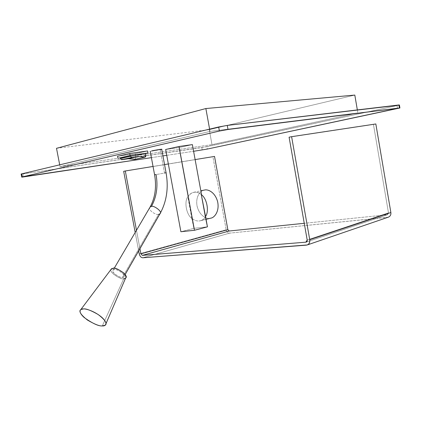 <?xml version="1.0" encoding="UTF-8"?>
<svg xmlns="http://www.w3.org/2000/svg" width="421" height="421" viewBox="0 0 421 421"><rect width="100%" height="100%" fill="white"/><g stroke="black" fill="none" stroke-linecap="round" stroke-linejoin="round"><path stroke-width="0.32" stroke-dasharray="2.1 1.58" d="M120.253 157.975L135.715 155.733L145.545 153.518L135.715 155.733L135.346 153.754L117.533 156.291L135.346 153.754L147.592 150.96L135.346 153.754L135.715 155.733L120.253 157.975M135.515 155.67L120.238 157.886L135.515 155.67L145.529 153.418L135.515 155.67L135.846 157.459L135.515 155.67M201.533 194.602C196.144 190.845 191.644 191.539 188.05 196.681L179.004 147.587L192.376 144.608L179.004 147.587L192.05 218.399C194.381 220.372 196.828 221.23 199.38 220.972C201.927 220.625 203.996 219.204 205.585 216.71C204.264 218.82 202.554 220.167 200.454 220.767L209.853 218.32L199.38 220.972C196.828 221.23 194.381 220.372 192.05 218.399L193.881 228.34L207.437 226.835L193.881 228.34L191.829 218.452C186.371 214.642 184.009 201.859 187.829 196.728L188.05 196.681C189.329 194.434 191.187 192.976 193.623 192.318C196.486 191.813 199.122 192.576 201.533 194.602M180.893 231.745L193.881 228.34L180.893 231.745M165.658 149.487L179.004 147.587L165.658 149.487M151.402 157.654L162.943 155.912L151.402 157.654M166.742 155.338L193.602 151.292L166.742 155.338M160.212 149.708L164.543 173.042L154.602 174.836L164.543 173.042L160.212 149.708L150.234 151.397L161.722 149.313M21.15 174.11L23.176 173.878L23.765 176.888L23.176 173.878L206.837 146.682L207.274 149.071L206.837 146.682L396.971 105.608L397.477 108.597L396.971 105.608L201.791 147.603L21.834 174.057M398.934 105.145L399.418 104.987M60.05 166.658L211.989 144.64L357.861 112.949L210.021 131.415L60.05 166.658L210.021 131.415L357.861 112.949L211.989 144.64L209.263 129.652L354.808 95.078L209.263 129.652L211.989 144.64L60.05 166.658L59.698 164.827L60.05 166.658M201.791 147.603L202.227 149.992L201.791 147.603M204.196 190.097C200.849 190.334 195.17 196.286 197.112 206.253C199.522 216.047 206.811 219.109 209.853 218.32C206.758 219.183 199.144 215.794 196.986 205.622C195.386 195.37 201.417 190.034 204.674 190.003M191.829 218.452L187.829 196.728C184.009 201.859 186.371 214.642 191.829 218.452M357.345 109.923L357.861 112.949L357.345 109.923M209.605 129.131L210.021 131.415L209.605 129.131M56.509 148.308L209.263 129.652L56.509 148.308M158.596 214.384C157.359 215.594 148.645 211.047 149.618 207.863C148.645 211.047 157.359 215.594 158.596 214.384L122.437 277.381C120.78 278.791 109.986 271.598 113.202 270.003L114.459 269.598C116.064 268.14 126.947 275.329 123.763 276.96L122.437 277.381L158.596 214.384L159.943 213.815L160.401 213.015M164.543 173.042L166.163 172.71M111.518 268.756C106.939 270.692 121.443 280.586 123.758 278.67L125.616 278.044M123.758 278.67L102.292 325.922L123.758 278.67C122.111 280.149 109.286 273.061 110.944 269.524M122.437 277.381C124.569 277.486 124.616 276.113 122.574 273.271C118.885 270.503 116.185 269.277 114.459 269.598C112.354 269.524 112.339 270.908 114.412 273.734C118.048 276.455 120.722 277.671 122.437 277.381M145.866 155.228L135.846 157.459L145.866 155.228M134.946 159.385L135.846 157.459L135.236 159.264M375.832 123.963L289.09 137.199L373.453 124.442L388.472 212.852L307.193 240.002L388.472 212.852L387.504 214.699L306.483 241.97L387.178 214.773L304.251 223.293L387.178 214.773L388.472 212.852L373.453 124.442L375.832 123.963M195.123 159.591L168.342 163.958L195.123 159.591M164.553 164.579L153.039 166.453L164.553 164.579M136.478 230.282L139.951 248.711L136.478 230.282M214.531 156.428L123.674 171.315L212.9 156.754L226.182 229.777L139.24 253.895L226.182 229.777C226.751 231.945 227.893 233.06 229.598 233.134L142.787 257.784L229.598 233.134L387.609 217.325L306.377 245.143L388.357 217.168L229.598 233.134C227.893 233.06 226.751 231.945 226.182 229.777L212.9 156.754L214.531 156.428M138.683 250.927L135.199 232.466L138.683 250.927M193.623 192.318L200.838 190.802M200.454 220.767L206.069 219.341M113.202 270.003L114.196 268.303M123.763 276.96L125.142 274.55M387.504 214.699L306.204 242.107"/><path stroke-width="0.63" d="M130.147 155.533L117.917 158.312L130.147 155.533L129.757 153.47L147.592 150.96L129.757 153.47L117.533 156.291L129.757 153.47L130.147 155.533L147.971 152.97L130.147 155.533M145.545 153.518L147.971 152.97L147.592 150.96L147.971 152.97L145.545 153.518M135.236 159.264L128.389 158.733L121.611 159.733L120.369 158.57L120.238 157.886L120.369 158.57L130.363 156.307L120.369 158.57L121.611 159.733L131.615 157.491L121.611 159.733L128.389 158.733L138.404 156.496L131.615 157.491L130.363 156.307L130.236 155.617L120.238 157.886L130.236 155.617L145.529 153.418L145.866 155.228L144.966 157.18L138.404 156.496L128.389 158.733L134.609 159.406L144.629 157.196L134.946 159.385L144.966 157.18M192.376 144.608L201.533 194.602L192.376 144.608L179.041 146.482L194.476 230.271L180.893 231.745L165.658 149.487L180.893 231.745L194.476 230.271L207.437 226.835L194.476 230.271L179.041 146.482L165.658 149.487L179.041 146.482L192.376 144.608M205.585 216.71L201.317 194.649L205.369 216.768C209.411 211.7 206.979 198.38 201.317 194.649C206.979 198.38 209.411 211.7 205.369 216.768L207.437 226.835L205.585 216.71M23.765 176.888L151.402 157.654L22.387 176.888C21.124 177.204 21.582 177.204 23.765 176.888M162.943 155.912L166.742 155.338L162.943 155.912M399.918 107.955L399.418 104.987L398.903 104.976L399.413 107.997L398.903 104.976L227.266 125.411L228.003 129.489L399.924 107.992L207.274 149.071L193.602 151.292L207.274 149.071L399.413 107.997L228.003 129.489L219.399 131.057L22.387 176.888L219.399 131.057L218.662 126.979L227.266 125.411L398.934 105.145M166.063 172.715L161.722 149.313C163.443 148.724 152.865 150.544 151.676 150.918L160.006 149.397C162.259 149.145 162.327 149.25 160.212 149.708M21.834 174.057C20.818 174.162 20.808 174.094 21.792 173.852L218.662 126.979L21.792 173.852L22.387 176.888L21.792 173.852L21.15 174.11M204.674 190.003C207.627 189.134 214.899 191.765 217.589 201.564C219.815 211.61 214.11 217.92 210.7 218.167L210.921 218.11C214.368 217.752 219.888 211.174 217.52 201.28C214.726 191.671 207.606 189.161 204.674 190.003L200.838 190.802M227.266 125.411L218.662 126.979L219.399 131.057L228.003 129.489L227.266 125.411M354.808 95.078L357.345 109.923L354.808 95.078L205.864 108.544L209.605 129.131L205.864 108.544L56.509 148.308L59.698 164.827L56.509 148.308L205.864 108.544L354.808 95.078M125.142 274.55L159.943 213.815C163.232 211.784 153.086 204.806 151.371 206.522L150.087 207.064L149.618 207.863L150.087 207.064L151.371 206.522C153.086 204.806 163.232 211.784 159.943 213.815L158.596 214.384M151.371 206.522C156.554 197.16 158.122 186.498 156.07 174.52L154.596 174.815L156.07 174.52C158.122 186.498 156.554 197.16 151.371 206.522M166.163 172.71L164.543 173.042M105.334 325.175L125.616 278.044C129.573 275.676 115.154 266.367 113.112 268.277L111.518 268.756L80.874 309.514L83.453 308.919C86.031 308.525 90.904 310.377 98.082 314.471C105.008 319.771 107.423 323.339 105.334 325.175L102.292 325.922C99.551 326.233 94.578 324.259 87.363 319.997C80.632 314.619 78.469 311.119 80.874 309.514M102.292 325.922C105.334 326.27 108.755 323.896 102.114 317.581C94.883 311.235 85.81 308.588 83.453 308.919C80.379 308.63 77.427 311.287 84.068 317.429C92.467 323.428 98.54 326.259 102.292 325.922M110.944 269.524L113.112 268.277C115.412 267.851 119.027 269.487 123.958 273.192C126.679 276.992 126.61 278.818 123.758 278.67M117.533 156.291L117.917 158.312L117.533 156.291M138.404 156.496L144.629 157.196C145.555 157.128 145.966 156.47 145.866 155.228L145.529 153.418L130.236 155.617L130.363 156.307L131.615 157.491L138.404 156.496M390.867 212.526L375.832 123.963L291.611 136.678L309.74 239.702L390.867 212.526L309.74 239.702C310.067 242.228 309.246 243.975 307.277 244.948L142.787 257.784C141.067 257.647 139.883 256.347 139.24 253.895L138.683 250.927L139.24 253.895C139.883 256.347 141.067 257.647 142.787 257.784L306.377 245.143C308.877 244.617 309.998 242.801 309.74 239.702L291.611 136.678L375.832 123.963L390.867 212.526C391.12 214.757 390.283 216.305 388.357 217.168L388.457 217.131C390.32 216.236 391.125 214.699 390.867 212.526M289.09 137.199L291.611 136.678L289.09 137.199L307.193 240.002L289.09 137.199M306.483 241.97L305.857 242.18L307.193 240.002C307.298 241.238 306.856 241.964 305.857 242.18L306.483 241.97M304.251 223.293L229.208 231.008L142.335 255.384L305.857 242.18L142.335 255.384L229.208 231.008L227.84 229.666L140.914 253.826L142.335 255.384L140.914 253.826L227.84 229.666L214.531 156.428L195.123 159.591L214.531 156.428L227.84 229.666L229.208 231.008L304.251 223.293M168.342 163.958L164.553 164.579L168.342 163.958M153.039 166.453L125.311 170.979L136.478 230.282L125.311 170.979L153.039 166.453M139.951 248.711L140.914 253.826L139.951 248.711M123.674 171.315L125.311 170.979L123.674 171.315L135.199 232.466L123.674 171.315M206.069 219.341L210.921 218.11M21.134 174.036L21.729 177.067M114.196 268.303L150.087 207.064C155.175 197.759 156.675 187.013 154.596 174.815L150.218 151.302M160.401 213.015C166.769 200.985 168.658 187.555 166.063 172.736M388.457 217.131L307.277 244.948"/></g></svg>

